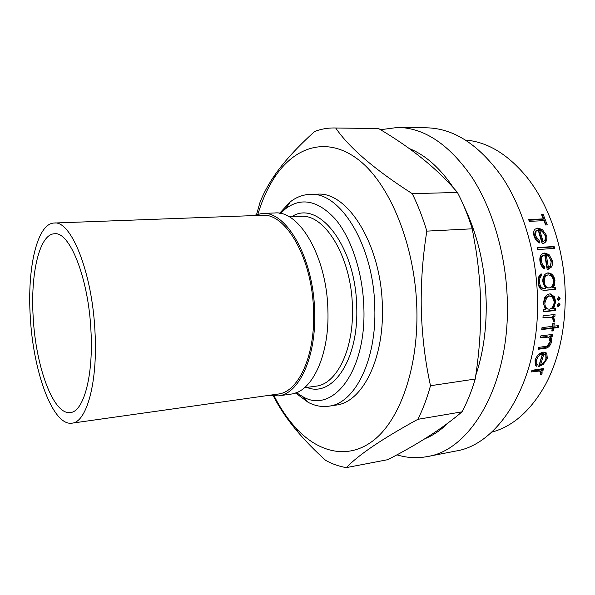 <?xml version="1.0" encoding="UTF-8"?>
<svg xmlns="http://www.w3.org/2000/svg" width="595" height="595" viewBox="0 0 595 595"><rect width="100%" height="100%" fill="white"/><g stroke="black" fill="none" stroke-linecap="round" stroke-linejoin="round"><path stroke-width="0.89" d="M33.186 317.172C30.39 273.908 39.352 234.088 54.48 233.768C69.622 231.224 88.514 277.999 90.946 330.612C93.594 375.891 83.56 411.859 70.389 412.536C53.319 415.325 35.67 366.297 33.186 317.172M94.977 331.549C97.922 382.34 86.632 422.368 71.988 423.164C52.717 426.295 33.052 371.235 30.271 316.495C27.132 268.226 37.083 223.37 54.182 223.028C71.036 220.209 92.262 272.443 94.977 331.549M71.988 423.164L277.984 394.076C298.326 392.284 315.424 355.788 313.558 310.806C312.382 258.468 285.674 212.556 262.075 215.286L54.182 223.028M253.187 215.613L262.097 213.434C286.158 210.667 313.424 257.494 314.621 310.932C316.518 356.844 299.062 394.046 278.334 395.898L269.178 395.318M262.097 213.434L274.816 212.973C299.226 210.213 326.767 256.653 327.882 309.675C329.719 355.222 311.966 392.202 290.933 394.106L278.334 395.898M280.453 213.449L285.749 208.592C301.62 197.005 318.191 200.552 335.461 219.243C351.422 238.245 362.831 272.785 363.857 307.511C366.461 372.262 332.04 414.648 302.468 396.486L296.392 392.64M279.583 213.285L290.263 201.876C296.355 197.131 302.944 194.639 310.025 194.387C339.953 191.33 373.764 245.244 374.783 307.377C376.717 360.615 354.553 403.574 328.871 406.184C321.85 407.188 314.933 405.894 308.098 402.294L295.566 392.953M310.025 194.387L317.291 194.193C347.443 191.151 381.41 244.805 382.369 306.648C384.266 359.633 361.924 402.436 336.056 405.091L328.871 406.184M257.985 213.969C262.112 200.381 267.497 188.399 274.139 178.024C294.473 146.407 327.347 135.563 358.748 159.966C390.045 184.16 415.392 245.795 416.879 309.631C418.278 367.182 400.539 417.891 375.222 439.021C349.778 460.166 319.634 453.45 296.436 428.623C288.069 419.587 280.647 408.743 274.191 396.099M256.616 214.326L259.993 202.412C263.31 193.762 268.248 184.621 274.83 174.982C284.44 161.185 297.731 146.675 314.703 131.458C320.98 129.063 327.503 127.895 334.278 127.962L335.714 127.999C349.034 147.619 374.545 169.508 412.253 193.672C417.898 205.126 422.762 217.614 426.831 231.128C422.614 257.338 420.762 283.525 421.282 309.697C422.086 336.078 425.15 361.425 430.49 385.724C427.084 398.152 422.874 409.345 417.861 419.319C382.332 438.768 358.502 454.863 346.372 467.603C339.276 466.48 332.367 464.063 325.621 460.352C315.186 450.906 305.949 441.49 297.909 432.096C287.586 419.921 279.412 407.902 273.395 396.047M430.49 385.724L475.219 379.037C478.283 359.678 480.091 340.072 480.626 320.222L480.663 303.725C480.291 285.838 478.744 268.04 476.03 250.317L472.266 228.807L426.831 231.128M475.219 379.037C471.649 391.146 467.246 402.079 462.025 411.829L417.861 419.319M346.372 467.603L387.776 459.675C418.374 443.967 443.126 428.013 462.025 411.829M463.907 206.138C477.8 234.913 485.237 267.192 486.212 302.967C486.576 329.481 483.088 353.646 475.762 375.452M447.819 423.209C440.627 430.326 433.004 435.488 424.964 438.694M380.503 129.71L398.033 127.404C424.57 127.977 449.158 144.518 471.798 177.005C492.928 209.418 506.553 256.497 507.379 303.219C509.409 385.486 470.199 450.408 427.322 456.573C417.058 458.485 406.921 457.905 396.91 454.833M398.033 127.404L426.749 127.813C453.836 128.408 478.841 144.63 501.764 176.484C523.154 208.25 536.839 254.348 537.53 300.14C539.33 380.74 499.287 444.696 455.517 451.099L427.322 456.573M543.778 368.536L543.153 370.179L541.428 370.432L542.06 371.139L542.075 373.363L541.093 374.813L540.215 374.129L540.729 371.808L539.278 371.035L531.35 371.949L531.967 370.298L543.778 368.536M537.508 364.631L536.318 366.245L535.277 365.293L535.106 360.235C536.712 355.698 539.427 352.984 543.25 352.099L546.753 353.229L547.348 358.532L543.22 364.49L538.616 366.594L542.499 353.928C539.754 354.598 537.806 356.554 536.638 359.811L536.787 363.88L537.508 364.631L536.519 363.887L535.374 365.427M552.74 334.39L552.42 336.279L550.286 336.547C551.565 337.819 551.974 339.648 551.52 342.043C550.137 346.223 547.727 348.365 544.299 348.447L538.207 349.272L538.631 347.435L546.984 346.104L550.144 341.909L548.992 337.603L547.988 337.127L540.52 337.804L540.84 335.892L552.74 334.39M558.675 325.606L558.43 327.525L553.677 328.105L553.29 330.85L551.84 331.028L552.22 328.284L541.762 329.571L542.008 327.622L552.472 326.358L552.792 323.583L554.25 323.412L553.923 326.179L558.675 325.606M555.046 314.45L554.897 316.421L553.157 316.622L554.771 320.296L554.198 322.044L553.045 321.122L553.35 320.095L551.788 317.462L542.967 317.789L543.109 315.804L555.046 314.45M560.111 298.482L558.415 300.453L557.418 298.757L558.757 296.764L560.111 298.482L559.003 298.385L558.021 300.252M560.036 304.752L558.214 306.7L557.344 305.034L558.735 303.041L560.036 304.752L558.928 304.588L557.85 306.47M465.617 140.056C487.692 141.93 508.212 154.432 527.177 177.578C549.959 206.182 564.893 251.127 565.25 295.678C565.302 329.764 558.742 359.335 545.578 384.385C530.993 410.513 513.009 426.451 491.604 432.193M554.443 296.771L555.745 301.918L553.172 308.753L555.366 308.507L555.276 310.493L543.332 311.817L543.421 309.817L545.496 309.586L543.369 303.145L544.663 297.753C545.905 295.44 547.534 294.168 549.542 293.945L550.516 293.945L554.443 296.771M554.741 297.292L554.488 306.975M553.67 276.489L554.391 285.362M334.278 127.962L378.621 128.572L335.714 127.999M412.253 193.672L457.436 192.445C437.652 169.144 411.376 147.85 378.621 128.572M457.436 192.445C463.2 203.564 468.146 215.688 472.266 228.807M544.009 220.656L529.327 221.362L528.643 219.57L543.317 218.886L541.584 214.654L543.242 214.579L547.281 224.91L545.622 224.999L544.009 220.656M539.613 241.228L539.375 242.976C536.779 241.54 535.009 239.22 534.05 236.014C533.15 233.039 533.47 230.778 535.009 229.231L537.821 228.049L542.387 229.558L546.47 235.337C547.221 237.874 547.021 239.986 545.875 241.674L544.73 242.812L542.171 243.63L538.155 229.901L536.199 230.696L535.463 235.694L539.613 241.228L538.587 241.719L538.49 242.448M554.131 246.479L554.585 248.405L537.813 249.543L537.352 247.594L554.131 246.479L553.082 246.91L553.454 248.479M544.938 267.014L544.507 268.843C542.097 267.386 540.595 264.968 540.007 261.584C539.397 257.598 540.379 254.898 542.945 253.485L544.656 253.039L549.029 254.593L552.42 260.692C552.874 263.369 552.443 265.601 551.111 267.386L547.207 269.498L544.775 255.017L543.592 255.329C541.747 256.371 541.034 258.342 541.443 261.227C541.919 263.838 543.086 265.772 544.938 267.014L543.86 267.244L543.614 268.248M555.224 287.325L555.321 289.334L545.838 290.248L542.112 289.996C539.695 288.731 538.371 286.24 538.14 282.536C537.739 278.542 538.735 275.626 541.13 273.774L541.361 275.797C539.896 277.352 539.315 279.494 539.62 282.209C539.903 286.031 541.309 288.077 543.83 288.337L545.563 288.24L542.796 281.859C542.64 277.025 544.194 274.072 547.452 272.986L548.002 272.904C551.825 273.105 554.153 275.738 554.994 280.825L553.142 287.519L555.224 287.325M409.167 148.519C425.388 154.938 440.211 168.117 453.635 188.065M543.153 370.179L542.186 369.369L540.461 369.629L541.115 370.335L540.818 373.11M541.428 370.432L540.461 369.629M542.075 373.363L541.13 372.529M541.093 374.813L540.267 374.062M540.119 371.287L538.311 370.224L531.729 370.938M539.278 371.035L538.311 370.224M542.432 368.729L542.186 369.369M536.318 366.245L535.619 365.702M545.422 352.292L546.336 357.833L545.377 360.109M546.753 353.229L545.727 352.59M547.348 358.532L546.336 357.833M543.22 364.49L542.32 363.805M541.435 364.326L538.988 365.509M542.499 353.928L541.472 353.289C538.735 353.943 536.787 355.892 535.634 359.112L535.783 363.121L536.519 363.887M536.638 359.811L535.634 359.112M544.44 354.084L542.878 353.266L539.658 363.939L540.647 364.69C543.161 363.612 544.901 361.663 545.875 358.822L545.846 355.297L543.904 353.913L540.647 364.69M542.878 353.266L543.904 353.913M552.42 336.279L551.349 335.803L549.215 336.071C550.494 337.328 550.911 339.143 550.464 341.508C549.088 345.658 546.679 347.77 543.257 347.859L538.386 348.514M550.286 336.547L549.215 336.071M551.52 342.043L550.464 341.508M547.861 337.075L546.924 336.651L540.632 337.172M547.988 337.127L546.924 336.651M551.565 334.539L551.349 335.803M558.43 327.525L557.337 327.131L552.591 327.711L551.922 330.463M553.677 328.105L552.591 327.711M553.29 330.85L552.212 330.426M552.22 328.284L551.141 327.89L541.829 329.028M553.105 323.546L552.837 325.807L553.923 326.179M557.522 325.74L557.337 327.131M554.897 316.421L552.056 316.347L553.677 319.976L553.29 321.315M553.157 316.622L552.056 316.347M554.771 320.296L553.677 319.976M551.067 317.209L542.997 317.38M553.915 314.584L553.804 316.146M549.981 295.953L548.464 295.894L545.689 297.463L543.741 302.929C543.785 305.994 544.827 307.965 546.85 308.842L547.787 308.976M549.676 293.937L553.335 296.689L554.637 301.784L552.063 308.552L553.172 308.753M555.745 301.918L554.637 301.784M554.25 308.634L554.168 310.278L543.347 311.475M555.276 310.493L554.168 310.278M548.464 295.894L549.572 295.96L546.798 297.537L544.849 303.063C544.886 306.165 545.927 308.158 547.965 309.043L549.393 309.162C552.346 308.478 553.982 306.12 554.287 302.096L552.383 296.979L549.572 295.96M543.741 302.929L544.849 303.063M558.764 300.475L558.333 300.43M558.355 296.883L559.003 298.385M558.638 306.737L558.103 306.656M558.385 303.145L558.928 304.588M555.321 289.334L543.696 290.308M540.126 274.645L540.267 275.939C538.802 277.478 538.222 279.598 538.527 282.29C538.81 286.069 540.208 288.092 542.722 288.352L543.354 288.344M541.361 275.797L540.267 275.939M539.62 282.209L538.527 282.29M548.002 272.904L547.333 273.008M547.11 273.068C550.821 273.373 553.082 275.983 553.886 280.907L552.041 287.541L553.142 287.519M554.994 280.825L553.886 280.907M554.124 287.43L554.213 289.334M547.906 274.957L546.798 275.106C544.194 275.849 542.997 278.11 543.19 281.911C543.562 285.563 545.065 287.563 547.69 287.921L547.928 287.913M543.19 281.911L544.291 281.829C544.678 285.533 546.173 287.556 548.791 287.906L549.326 287.883C552.182 287.311 553.588 285.057 553.543 281.115C552.941 277.129 551.149 275.061 548.173 274.92L547.891 274.957C545.288 275.708 544.09 277.999 544.291 281.829M542.878 253.515L547.965 254.943L551.349 260.982L550.025 267.609L547.288 269.483M544.656 253.039L543.599 253.411M549.029 254.593L547.965 254.943M552.42 260.692L551.349 260.982M551.111 267.386L550.025 267.609M543.413 255.419L542.528 255.679C540.684 256.72 539.97 258.661 540.379 261.517C540.848 264.106 542.008 266.01 543.86 267.244M541.443 261.227L540.379 261.517M546.292 255.121L545.228 255.471L547.318 267.601L548.397 267.378C550.561 266.3 551.424 264.143 550.977 260.908L549.111 256.847L546.292 255.121L548.397 267.378M537.441 247.944L553.082 246.91M535.225 229.038L536.839 228.666L541.398 230.161L545.459 235.88C546.203 238.394 545.994 240.484 544.849 242.158L543.555 243.377M537.821 228.049L536.839 228.666M542.387 229.558L541.398 230.161M546.47 235.337L545.459 235.88M545.875 241.674L544.849 242.158M535.202 231.306L536.199 230.696L535.202 231.306L534.459 236.245L538.587 241.719M535.463 235.694L534.459 236.245M542.112 242.106L543.889 241.213C545.37 239.993 545.749 238.097 545.035 235.523L542.714 231.671L539.687 230.02L538.698 230.615L542.298 242.024M539.687 230.02L543.138 241.622M541.874 215.338L543.242 214.579M542.305 215.323L546.091 224.977M528.895 220.224L542.365 219.585L543.317 218.886M289.17 216.825L300.847 216.372C324.818 213.724 351.504 257.219 352.411 306.812C354.055 349.451 336.606 384.281 315.96 386.162L304.38 387.776M291.714 216.729C317.975 198.894 355.758 245.735 356.71 306.76C358.882 360.057 332.27 398.025 306.908 387.427M535.336 371.354L534.377 370.544M544.299 348.447L543.257 347.859M544.849 337.246L543.778 336.77M546.998 317.328L545.905 317.046M545.838 290.248L544.737 290.241M302.468 396.486L308.098 402.294M285.749 208.592L290.263 201.876M296.436 428.623L297.909 432.096M274.139 178.024L274.83 174.982M541.115 370.335L542.06 371.139M535.783 363.121L536.787 363.88M549.996 293.923L550.516 293.945M546.85 308.842L547.965 309.043M542.722 288.352L543.83 288.337M546.798 275.106L547.891 274.957M547.69 287.921L548.791 287.906M547.579 269.446L548.181 269.334M542.528 255.679L543.592 255.329M543.718 243.273L544.73 242.812"/></g></svg>
